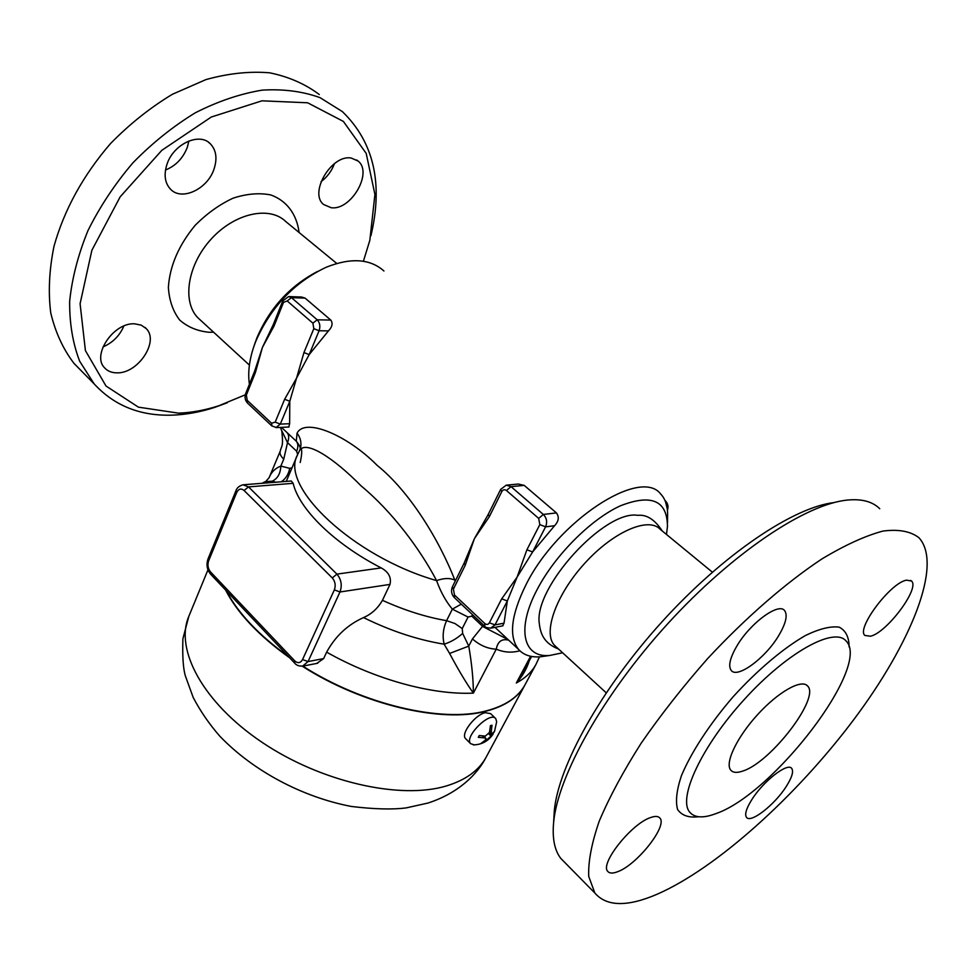 <?xml version="1.0" encoding="UTF-8"?>
<svg xmlns="http://www.w3.org/2000/svg" width="976" height="976" viewBox="0 0 976 976"><rect width="100%" height="100%" fill="white"/><g stroke="black" fill="none" stroke-linecap="round" stroke-linejoin="round"><path stroke-width="1.46" d="M245.281 394.804L218.953 405.711C205.241 410.176 191.772 412.653 178.547 413.153L138.409 407.151L105.994 386.008L85.412 350.604L80.093 303.743L91.866 250.295L120.182 196.81L161.809 150.341L211.267 117.035L261.971 100.821L307.635 102.785L343.369 121.414L366.195 153.378L374.918 194.456L369.843 240.279L363.401 261.263M370.917 235.728C383.336 183.476 373.82 142.106 342.381 111.606L320.03 97.649C302.682 91.366 283.418 88.853 262.239 90.134C240.328 93.733 218.051 101.26 195.407 112.74C173.081 126.355 152.232 143.069 132.87 162.87C114.875 184.037 99.918 206.595 87.986 230.543C78.129 254.724 72.004 278.319 69.65 301.34C69.467 323.483 72.81 343.454 79.678 361.242L94.135 383.861C114.338 405.833 140.532 416.252 172.715 415.129C186.465 414.605 200.446 412.018 214.659 407.395L227.262 402.771M351.226 158.039L358.107 161.052C373.125 172.667 350.896 210.779 331.169 207.717L323.605 204.496C308.721 192.992 331.547 154.232 351.226 158.039M166.981 164.285C173.362 144.155 199.263 132.053 210.243 143.692C216.282 150.06 217.514 158.612 213.927 169.348C207.339 189.246 181.658 201.263 170.544 189.234C164.859 183.085 163.663 174.777 166.981 164.285M117.035 372.844C111.789 372.856 107.641 371.185 104.591 367.842C91.5 355.13 113.704 322.324 134.578 323.825L141.166 325.106L146.229 328.595C159.478 341.332 138.006 373.637 117.035 372.844M81.691 371.209L74.066 363.462C63.184 349.262 55.4 332.401 50.74 312.857C48.105 292.044 49.203 269.84 54.009 246.22C64.294 209.584 83.131 175.375 110.495 143.594C129.613 124.062 150.255 107.628 172.398 94.282L205.96 79.581C228.335 73.383 249.563 71.114 269.632 72.81C288.591 76.677 305.146 83.924 319.286 94.538M102.968 346.931C112.74 342.698 119.694 335.732 123.854 326.033M165.505 170.007C175.741 165.847 183 158.295 187.294 147.352L188.88 140.983M321.019 181.719C327.216 177.022 331.706 170.983 334.487 163.59M317.456 271.487C289.945 285.944 269.815 307.928 257.066 337.44L254.992 343.137M249.405 384.215C247.733 372.905 249.209 360.339 253.845 346.541L255.761 341.368C270.755 307.123 294.215 282.418 326.167 267.265C350.848 257.457 370.099 258.701 383.934 270.986M667.499 522.538L667.547 517.231C668.06 507.032 665.73 499.248 660.581 493.893C640.28 467.15 557.15 521.33 525.857 585.014C510.973 615.258 508.569 636.755 518.646 649.491C523.636 655.03 530.834 657.47 540.228 656.824L547.06 655.848M507.02 485.096L518.305 484.035L524.222 485.389L556.43 512.912C559.382 516.975 558.76 521.233 554.575 525.71L532.615 551.965L517.097 577.121L507.325 600.984L504.031 623.164L502.628 625.86M490.672 628.166L494.991 624.896L507.325 600.984L501.701 598.837L489.391 622.786C488.171 624.677 486.646 624.933 484.84 623.542L454.474 595.006L453.425 589.089L465.223 565.299L464.186 562.993L474.421 538.618L488.293 514.34L489.391 516.572L501.774 491.623L500.639 489.415L506.227 485.17L511.021 486.646L524.222 485.389M289.164 296.594L301.56 297.021L305.085 298.107L330.803 320.079C333.036 323.361 332.255 326.96 328.448 330.901L309.172 354.617L296.545 378.163L289.787 401.282L289.628 423.706L288.786 427.024M271.901 426L271.609 423.255L247.245 400.367L246.342 395.097L255.444 372.417L254.736 370.929L262.434 347.383L273.28 324.618L274.024 326.057L283.528 302.377L282.759 300.962L273.28 324.618M455.267 581.013L454.853 580.171C439.261 539.923 409.395 491.221 377.126 465.345C347.615 435.369 305.134 417.216 297.07 433.161L296.289 441.225L281.442 427.354M254.736 370.929L245.659 393.596C244.464 397.134 245.049 400.258 247.404 402.966L247.562 403.112M275.927 427.61L280.307 424.109L289.787 401.282L284.65 399.269L275.195 422.12L271.609 423.255M303.963 352.543L309.172 354.617L319.079 330.766L313.833 328.668L303.963 352.543L296.545 378.163L284.65 399.269M526.906 549.769L532.615 551.965L545.572 526.857L539.826 524.612L526.906 549.769L517.097 577.121L501.701 598.837M461.27 604.132L452.339 609.146L446.581 620.675C443.092 628.593 442.287 636.425 444.153 644.184L449.594 653.444C458.598 670.305 466.528 683.529 473.372 693.119C473.336 679.381 471.798 663.717 468.761 646.124L449.594 653.444M519.879 650.785L517.67 651.321C510.289 652.871 503.152 652.151 496.259 649.162C487.817 648.82 479.875 645.417 472.445 638.926L468.761 646.124L462.648 633.4L462.246 628.556L468.065 617.039L452.339 609.146C445.837 601.277 440.579 591.761 436.577 580.598C353.227 556.784 279.356 486.438 297.497 454.901L299.644 450.424C305.695 440.115 333.048 457.341 361.157 485.938C392.315 511.705 420.327 549.512 436.577 580.598C444.092 577.999 450.18 577.853 454.853 580.171M243.768 484.743L291.275 480.997L293.154 483.315C299.034 508.996 334.256 543.815 381.201 567.91C388.631 572.009 391.559 577.511 389.985 584.404L382.446 600.325C377.822 608.353 371.514 614.111 363.523 617.588C347.663 624.701 335.366 636.218 326.631 652.151L323.654 658.58L308.062 661.569L302.548 659.556C300.462 663.155 297.839 663.582 294.691 660.825L294.752 663.192M261.995 483.303L265.24 481.656L272.182 481.205L275.891 482.217M302.816 666.132C363.06 704.635 441.969 722.948 486.207 710.882C505.458 705.831 518.451 697.023 525.186 684.481L536.019 664.302C531.969 671.866 525.405 678.088 516.328 682.993C522.355 676.405 526.65 669.036 529.236 660.886M226.212 590.687C238.095 613.221 258.847 635.181 288.481 656.555M323.654 658.593L316.785 663.412M297.07 433.161C300.62 437.895 301.73 443.019 300.388 448.521L300.254 448.948C300.474 447.362 299.217 444.849 296.484 441.42L296.289 441.225C298.253 443.629 298.375 446.959 296.655 451.241L297.656 454.56M299.693 450.326L300.291 448.887M326.631 652.151C375.004 679.503 432.258 695.107 473.372 693.119L496.259 649.162C497.76 641.427 501.908 638.438 508.728 640.195M468.065 617.039L471.786 616.161L482.876 626.592L508.106 639.622M523.795 671.085L516.328 682.993L530.59 656.262M281.625 430.379L287.517 442.628L296.655 451.241M291.995 467.858L289.726 468.334L280.832 466.089L283.748 459.159C280.576 456.06 279.417 453.376 280.234 451.132L269.144 477.618M272.182 481.205C277.574 478.679 280.466 473.641 280.832 466.089C275.195 468.285 271.291 472.152 269.12 477.667L265.911 481.327M289.726 468.334C288.579 474.275 285.761 478.765 281.259 481.79M287.078 432.612C289.067 435.015 289.213 438.358 287.517 442.628L283.748 459.159M472.445 638.926L483.571 625.104M471.786 616.161L472.482 614.673M462.648 633.4C457.134 638.402 450.973 641.988 444.153 644.184C417.826 639.902 390.949 631.045 363.523 617.588M562.615 652.785L549.805 655.445C523.356 658.153 515.975 629.239 537.239 589.37C555.015 555.21 590.858 519.281 620.358 505.824C651.553 493.661 667.255 500.542 667.462 526.467L666.486 534.445M539.679 626.519L539.289 623.42C533.652 587.491 604.754 509.545 637.877 515.34C646.685 514.389 654.811 519.598 662.24 530.956M556.601 647.259L554.429 645.258C542.644 632.729 556.186 594.433 584.929 563.091C613.526 531.578 648.613 516.56 660.203 529.297L712.37 572.168M834.102 502.567C793.464 507.191 723.289 554.258 662.106 621.688C600.899 689.093 558.37 766.16 554.307 810.702L553.868 818.413M565.629 863.309L560.797 858.404C554.551 850.34 552.16 838.311 553.636 822.317C557.845 775.981 602.985 694.692 667.743 623.737C732.464 552.745 806.066 503.86 847.595 500.054C861.93 498.712 872.642 501.615 879.742 508.752M657.287 894.162C627.434 907.046 606.621 906.667 594.848 893.028L588.723 876.387C588.125 861.54 591.651 843.081 599.288 821.023C609.378 797.172 623.335 771.235 641.159 743.224C660.959 714.603 683.2 686.311 707.881 658.324C745.908 617.515 785.839 582.831 821.938 558.919C845.033 545.047 865.37 535.775 882.938 531.078C898.542 529.041 910.547 531.249 918.941 537.727C943.353 564.335 910.815 643.684 853.585 719.873C796.135 796.331 716.689 868.152 657.287 894.162M650.65 817.534C655.177 815.924 658.251 816.107 659.886 818.071C667.816 825.855 637.06 864.797 617.735 871.678C612.83 873.593 609.5 873.496 607.743 871.361C599.606 863.809 631.618 823.512 650.65 817.534M778.653 635.693C765.367 658.129 737.319 678.893 731.207 670.427C728.084 666.071 729.963 657.958 736.843 646.075C750.093 623.2 778.75 602.168 784.619 610.61C787.852 615.197 785.863 623.554 778.653 635.693M870.409 636.23L864.907 635.449C855.891 628.825 890.624 582.477 906.582 580.159L911.499 581.025C920.283 588.04 886.672 632.948 870.409 636.23M751.752 799.747C763.22 781.203 787.827 762.11 791.731 768.454C793.769 771.516 791.926 777.53 786.229 786.522C774.761 804.761 750.605 823.659 746.494 817.339C744.517 814.423 746.262 808.555 751.752 799.747M715.945 813.606C703.44 818.364 694.717 817.912 689.8 812.252C677.454 798.441 701.671 746.03 744.481 699.267C787.132 652.322 834.212 626.568 846.033 640.951C871.861 665.669 773.26 794.208 715.945 813.606M742.785 771.052C737.063 773.053 733.061 772.772 730.792 770.174C724.57 763.244 736.807 737.319 757.632 714.591C778.36 691.764 801.662 678.747 807.579 685.994C820.511 697.681 770.674 762.561 742.785 771.052M525.1 684.627L525.027 684.774C518.293 697.315 505.3 706.124 486.048 711.187C441.725 723.289 362.56 704.867 302.279 666.205M289.665 657.812C258.884 635.827 237.51 613.233 225.566 590.004M486.011 738.917L486.865 739.771L490.989 736.111L488.769 733.915M482.498 736.014L484.377 737.88L478.301 737.331L479.253 735.538L485.34 736.099L489.476 732.427L490.452 725.619L491.977 725.217L490.965 734.355L494.503 731.475L490.989 736.111M474.299 744.895L470.578 743.651C463.832 736.904 490.306 710.711 495.771 718.678L496.662 721.764L494.503 731.475M486.865 739.771L480.924 743.505L485.34 740.174L485.828 738.32L484.377 737.88M465.906 738.954L465.503 738.539C460.501 733.818 475.056 714.725 485.255 712.687L490.647 713.639L495.357 718.263M299.095 232.483C296.789 214.317 286.773 200.678 270.767 194.932C259.189 192.662 246.586 193.748 232.983 198.213C219.332 204.606 206.692 213.683 195.054 225.444C178.657 245.366 169.763 266.033 168.372 287.432C169.214 300.449 172.996 311.332 179.706 320.067C187.856 327.18 197.762 331.254 209.425 332.291L213.573 332.194M249.405 365.097L197.921 317.81C181.89 301.621 187.441 264.886 211.145 239.108C234.643 213.122 269.486 205.57 285.736 221.515M255.444 372.417L262.434 347.383L274.024 326.057M246.342 395.097L245.659 393.596M247.245 400.367L247.404 402.966L271.743 425.853L276.428 427.586L289.018 427.012M289.628 423.706L280.307 424.109L275.195 422.12M283.528 302.377L287.188 300.962L291.446 297.643L288.603 296.57L282.759 300.962M328.448 330.901L319.079 330.766C320.518 326.35 319.884 322.69 317.188 319.799L312.893 323.178L313.833 328.668M330.803 320.079L317.188 319.799L291.446 297.643L305.085 298.107M287.188 300.962L312.893 323.178M504.031 623.164L494.991 624.896L489.391 622.786M484.743 626.214L484.84 623.542M454.474 595.006L454.438 597.702M453.425 589.089L452.425 586.759C450.802 590.773 451.437 594.372 454.304 597.568L484.621 626.092C485.267 627.422 487.5 628.068 491.331 628.044L502.957 625.799M465.223 565.299L474.421 538.618L489.391 516.572M554.575 525.71L545.572 526.857C547.475 522.148 546.731 518.012 543.327 514.45L538.703 518.415L539.826 524.612M501.774 491.623C503.018 489.586 504.58 489.22 506.434 490.513L511.021 486.646L543.327 514.45L556.43 512.912M506.434 490.513L538.703 518.415M665.473 501.603L667.23 508.606M462.246 628.556L454.95 623.518L446.581 620.675C425.768 617.064 404.381 610.281 382.446 600.325M210.682 574.266L210.487 571.875C207.949 568.63 207.327 564.945 208.644 560.822L207.998 558.967L235.96 490.745L236.668 492.538C238.608 488.781 241.072 488.098 244.073 490.489L248.514 486.902L293.154 483.315M381.201 567.91L336.903 574.12L248.514 486.902L243.012 484.804C239.242 485.841 236.887 487.817 235.96 490.745M302.572 666.169L308.062 661.569L339.977 591.981C342.332 585.332 341.307 579.378 336.903 574.12L332.304 577.951C335.232 581.464 335.915 585.441 334.353 589.87L339.977 591.981L389.985 584.404M294.691 660.825L210.487 571.875M208.644 560.822L236.668 492.538M244.073 490.489L332.304 577.951M334.353 589.87L302.548 659.556M849.12 646.978C849.071 637.096 845.741 630.484 839.128 627.141C830.649 626.006 819.498 628.751 805.664 635.4C783.46 648.076 757.388 670.061 733.086 696.827C709.503 724.204 691.045 752.557 681.382 775.835C676.612 790.182 675.355 801.406 677.6 809.519C681.785 815.533 688.788 817.937 698.609 816.741M525.027 684.774L486.255 756.961C479.082 770.32 465.857 779.958 446.581 785.887C400.526 799.966 321.165 782.191 262.08 742.333C202.825 702.561 174.619 649.308 188.819 616.368L207.973 569.825M491.001 732.024L489.854 730.89M218.953 405.711L214.659 407.395M74.078 363.462L94.135 383.861M336.769 263.459L285.748 221.528M356.728 160.003L358.107 161.052M208.425 142.215L210.243 143.692M144.948 327.387L146.229 328.595M255.322 342.173L253.845 346.541M494.991 627.336L518.646 649.491M452.425 586.759L464.186 562.993M488.293 514.34L500.639 489.415M665.022 500.493C667.852 503.189 668.658 506.434 667.425 510.241M297.497 454.901L286.249 481.4M317.749 663.229L303.304 666.022C299.315 666.388 296.423 665.412 294.63 663.058L210.56 574.132C206.973 569.642 206.119 564.592 207.998 558.967M531.603 656.458L523.783 671.11M280.429 427.403L281.832 431.197C283.54 447.533 281.564 445.3 280.234 451.132M539.447 656.872L536.019 664.302M300.205 462.49C302.084 453.999 302.206 449.094 300.571 447.801M549.805 655.445L540.228 656.824M539.289 623.42C540.448 633.314 543.547 643.147 558.565 649.064M606.194 692.801L554.429 645.258M554.307 810.702L553.636 822.317M594.848 893.028L560.797 858.404M689.8 812.264L691.85 814.24M910.693 580.415L911.499 581.025M659.105 817.339L659.886 818.071M807.579 685.994L806.31 684.92M486.255 756.961C477.24 774.7 457.903 793.378 427.952 803.053L406.321 807.872C392.706 809.677 374.442 809.226 351.531 806.481C302.841 797.27 253.284 771.174 219.624 735.989C209.01 723.753 200.178 710.87 193.138 697.34L185.355 675.856C183.159 668.511 182.341 656.14 182.902 638.755L188.819 616.368M473.323 744.895C481.851 744.712 488.464 741.052 493.185 733.928M483.596 736.087L485.755 738.234M490.965 734.355L489.366 732.769M470.578 743.651L465.503 738.539"/></g></svg>
